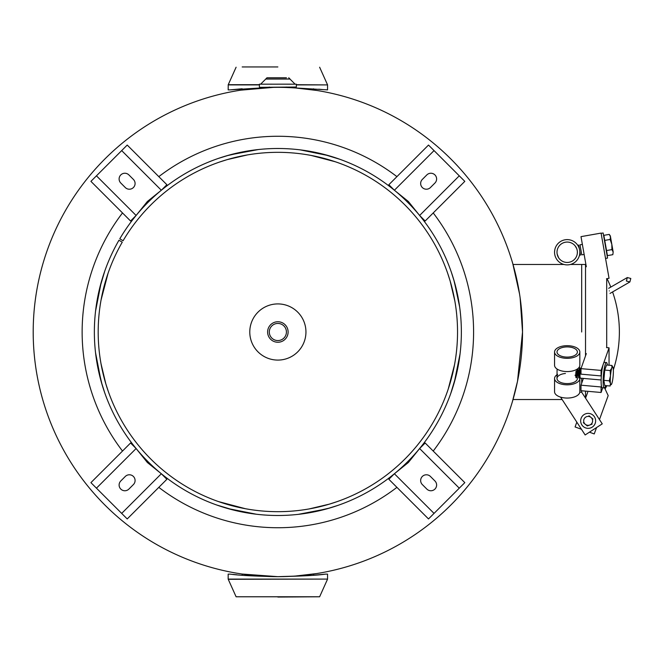 <?xml version="1.0" encoding="UTF-8"?>
<svg xmlns="http://www.w3.org/2000/svg" width="664" height="664" viewBox="0 0 664 664"><rect width="100%" height="100%" fill="white"/><g stroke="black" fill="none" stroke-linecap="round" stroke-linejoin="round"><path stroke-width="1" d="M520.128 297.804L522.526 331.967L517.522 381.244L512.342 401.869M512.749 263.508L519.555 293.978M269.302 87.416L230.117 89.881L242.186 88.76L242.186 89.955L240.791 90.163L273.261 87.382M286.425 87.034L286.425 87.482L293.081 87.806M295.48 87.972L316.686 90.437L313.541 89.955L313.541 88.76M277.859 87.333L277.867 87.333A244.667 244.667 0 0 1 522.526 332A244.667 244.667 0 0 1 277.867 576.667L242.186 574.045L242.186 575.24M269.302 87.482L265.517 87.648L269.302 87.482L269.302 87.034M293.114 576.186L277.876 576.667C301.73 576.178 317.641 575.331 325.609 574.119L313.541 575.24L313.541 574.045L316.695 573.563L295.513 576.028M433.219 212.945A195.731 195.731 0 0 1 433.219 451.055M396.923 487.359A195.731 195.731 0 0 1 158.804 487.359M158.804 176.641A195.731 195.731 0 0 1 396.923 176.641M249.78 332A28.087 28.087 0 0 0 277.867 360.087A28.087 28.087 0 0 0 305.946 332A28.087 28.087 0 0 0 277.867 303.913A28.087 28.087 0 0 0 249.78 332M122.508 451.055A195.731 195.731 0 0 1 122.508 212.945M277.867 576.667A244.667 244.667 0 0 1 33.2 332A244.667 244.667 0 0 1 277.867 87.333A244.667 244.667 0 0 0 33.2 332A244.667 244.667 0 0 0 277.867 576.667C253.988 576.178 238.077 575.331 230.117 574.119L228.167 574.119L228.167 579.091L327.559 579.091L228.242 579.298L236.102 596.778L319.625 596.778L277.867 597.052M267.617 332A10.25 10.25 0 0 0 277.867 342.25A10.25 10.25 0 0 0 288.118 332A10.25 10.25 0 0 0 277.867 321.749A10.25 10.25 0 0 0 267.617 332M581.689 332L581.689 264.463L581.689 332M579.796 392.216L581.697 392.216L581.689 390.772L581.689 392.216L602.248 423.856L585.15 434.961L560.574 397.122M581.689 383.244L581.689 378.264L581.689 383.244M606.705 278.689L606.705 332L606.705 278.689M613.337 369.831A121.57 121.57 0 0 0 612.581 291.936L629.87 281.959L630.8 278.482L627.322 277.544L626.384 281.03L629.87 281.959L610 293.43M610.78 287.097A121.57 121.57 0 0 0 607.037 278.631M606.863 385.709A121.57 121.57 0 0 1 606.705 386.033L605.078 388.955M606.705 332L606.705 347.621L606.705 332M609.32 290.882C608.44 287.612 608.44 287.612 609.32 290.882M577.389 378.497L576.833 369.342M576.833 371.267L577.24 374.264M568.965 346.99A10.192 5.096 180 0 1 577.389 352.011A10.192 5.096 180 0 1 565.429 357.024A10.192 5.096 180 0 1 557.005 352.011A10.192 5.096 180 0 1 568.965 346.99M557.096 369.051L557.005 376.015L557.586 374.338M579.68 377.501A12.641 6.325 180 0 1 579.838 378.497L579.838 391.735A12.641 6.325 180 0 1 566.292 398.043A12.641 6.325 180 0 1 554.556 391.735L554.556 378.497A12.641 6.325 180 0 1 557.561 374.405M579.838 378.497A12.641 6.325 180 0 1 566.292 384.796A12.641 6.325 180 0 1 554.556 378.497M577.639 374.928A12.641 6.325 180 0 1 578.527 375.691M576.933 376.986A10.192 5.096 180 0 1 566.467 383.576A10.192 5.096 180 0 1 557.013 378.754A10.192 5.096 180 0 1 565.429 373.475M575.007 375.218A10.192 5.096 180 0 1 575.763 375.733M579.838 352.011L579.838 365.25A12.641 6.325 180 0 1 567.197 371.574A12.641 6.325 180 0 1 554.556 365.25L554.556 352.011A12.641 6.325 180 0 1 567.197 345.687A12.641 6.325 180 0 1 579.838 352.011A12.641 6.325 180 0 1 567.197 358.328A12.641 6.325 180 0 1 554.556 352.011M577.389 352.011A10.192 5.096 180 0 1 567.197 357.107A10.192 5.096 180 0 1 557.005 352.011A10.192 5.096 180 0 1 567.197 346.907A10.192 5.096 180 0 1 577.389 352.011M607.369 365.075A12.74 1.917 95 0 0 606.456 362.544L604.447 362.361A12.74 1.917 95 0 0 603.634 363.266A12.74 1.917 95 0 0 601.244 377.368A12.74 1.917 95 0 0 602.215 387.751L604.223 387.925A12.74 1.917 95 0 0 605.037 387.029A12.74 1.917 95 0 0 605.56 385.593M606.456 362.544A12.74 1.917 95 0 0 605.643 363.44A12.74 1.917 95 0 0 603.252 377.542A12.74 1.917 95 0 0 604.223 387.925M612.889 367.175L611.934 365.474L611.826 368.08A8.922 1.345 -85 0 1 612.93 367.267A8.922 1.345 -85 0 1 613.171 368.138A8.922 1.345 -85 0 1 613.171 375.865A8.922 1.345 -85 0 1 611.826 383.535A8.922 1.345 95 0 1 611.419 384.406L611.229 384.705M610.482 375.749A8.922 1.345 -85 0 1 611.826 368.08L610.15 370.545L610.482 375.749L609.253 380.812L610.482 383.477A8.922 1.345 -85 0 1 610.482 375.749M610.15 370.545L604.746 370.072L603.85 380.331L604.746 385.518L610.15 386L610.482 383.477A8.922 1.345 95 0 0 611.419 384.406M603.85 380.331L609.253 380.812M604.746 370.072L606.539 365.001L611.934 365.474M609.295 380.696L610.282 380.779M579.946 367.922A5.096 0.764 95 0 0 579.855 367.873A5.096 0.764 95 0 0 578.784 371.583A5.096 0.764 95 0 0 578.643 377.326A5.096 0.764 95 0 0 578.958 378.023A5.096 0.764 95 0 0 579.058 377.999M579.622 376.629A5.096 0.764 95 0 0 580.029 374.313M580.261 371.716A5.096 0.764 95 0 0 580.261 369.358M580.485 370.296A5.096 0.764 95 0 0 580.419 369.018M580.361 368.586A5.096 0.764 95 0 0 580.203 368.022A5.096 0.764 95 0 0 580.045 367.889A5.096 0.764 95 0 0 579.157 370.396A5.096 0.764 95 0 0 578.834 377.343A5.096 0.764 95 0 0 579.149 378.04A5.096 0.764 95 0 0 579.323 377.932L580.021 377.086A4.167 0.622 95 0 0 580.062 377.027M579.722 376.994A5.096 0.764 95 0 0 580.004 375.749M580.768 369.051A4.167 0.622 95 0 0 580.734 368.985A4.167 0.622 95 0 0 579.88 370.927A4.167 0.622 95 0 0 579.523 375.442A4.167 0.622 95 0 0 580.021 377.086M581.207 368.055A5.096 0.764 95 0 0 580.211 372.106A5.096 0.764 95 0 0 580.12 377.459A5.096 0.764 95 0 0 580.436 378.156L601.136 379.982M577.34 369.026A4.167 0.622 95 0 0 576.925 370.661A4.167 0.622 95 0 0 576.568 375.185A4.167 0.622 95 0 0 577.066 376.82A4.167 0.622 95 0 0 577.647 374.861A4.167 0.622 95 0 0 577.78 368.727A4.167 0.622 95 0 0 577.771 368.711L577.771 368.711M576.045 371.143A5.096 0.764 95 0 0 576.045 377.658M576.277 377.766A5.096 0.764 95 0 0 576.377 377.675L577.066 376.82M576.767 376.737A5.096 0.764 95 0 0 577.091 375.276A5.096 0.764 95 0 0 577.481 368.927M576.344 247.755L575.29 246.053M575.082 245.796L576.701 248.568M576.858 249.017L577.232 250.469M577.356 251.482L577.331 253.349M577.14 254.503L576.916 255.316M568.965 262.297A10.192 10.192 0 0 0 577.232 250.486A10.192 10.192 0 0 0 565.429 242.219A10.192 10.192 0 0 0 557.154 254.03A10.192 10.192 0 0 0 568.965 262.297M557.378 255.009L557.685 255.939M558.05 256.76L558.798 258.03M558.623 257.773L557.162 254.038M566.292 239.646A12.641 12.641 0 0 0 554.589 253.158A12.641 12.641 0 0 0 568.102 264.861A12.641 12.641 0 0 0 579.805 251.349A12.641 12.641 0 0 0 566.292 239.646M566.467 242.086A10.192 10.192 0 0 0 557.03 252.984A10.192 10.192 0 0 0 567.928 262.421A10.192 10.192 0 0 0 577.365 251.523A10.192 10.192 0 0 0 566.467 242.086A10.192 10.192 0 0 0 557.005 252.254A10.192 10.192 0 0 0 567.197 262.446M579.838 252.511L580.485 255.092L579.788 251.15A12.641 12.641 0 0 0 579.406 248.992L578.709 245.049L578.983 247.689M578.527 245.082L578.136 245.921A12.641 12.641 0 0 0 554.813 249.722L554.598 251.266A12.641 12.641 0 0 0 555.693 257.499L556.424 258.869A12.641 12.641 0 0 0 563.91 264.463L513.023 264.463M585.524 355.821L585.524 264.463L570.484 264.463A12.641 12.641 0 0 0 579.639 254.47L580.294 255.125M567.928 262.421A10.192 10.192 0 0 0 577.389 252.254A10.192 10.192 0 0 0 567.197 242.061M601.119 233.338L603.128 232.981L605.037 243.804L607.552 258.08L605.543 258.437M613.171 251.996L611.826 244.385L611.934 249.598L613.171 251.996L612.831 254.669L613.171 251.996M612.831 254.669L607.427 255.623L603.85 235.33L609.253 234.384L610.349 235.994L611.826 244.385L610.166 239.496M611.934 249.598L606.539 250.552L604.746 240.401L610.15 239.455L610.482 236.782L609.253 234.384M612.93 251.183L612.723 250.735M582.369 244.402L580.004 244.825L580.12 245.497L581.772 254.86L584.137 254.445M601.418 374.977L601.078 375.932L581 374.164L581 368.644L586.312 353.588M601.078 375.932L601.078 370.412L581 368.644M601.078 370.412L609.046 347.828L606.531 347.604M609.046 365.225L609.046 347.828M583.39 378.414L581 385.195L581 390.714L601.078 392.482L602.729 387.801M581 385.195L601.078 386.971L601.418 386.008M601.078 392.482L601.078 386.971M586.312 266.762L581 236.641L601.078 233.097L609.046 278.274L606.531 278.722M586.569 416.685A4.465 4.465 0 0 1 592.321 419.283A4.465 4.465 0 0 1 589.732 425.035A4.465 4.465 0 0 1 583.971 422.445A4.465 4.465 0 0 1 586.569 416.685M592.139 424.122L587.316 425.948L592.139 424.122M587.316 425.948L583.324 422.686L587.316 425.948M588.976 415.772L592.969 419.034L588.976 415.772M596.562 427.558L594.239 433.932L589.433 432.181M581.456 429.276L575.082 426.952L576.825 422.155M604.539 387.793L608.183 395.611L599.467 419.573M585.557 398.159L587.69 392.308M588.146 413.382A7.487 7.487 0 0 1 595.633 420.86A7.487 7.487 0 0 1 588.146 428.346A7.487 7.487 0 0 1 580.668 420.86A7.487 7.487 0 0 1 588.146 413.382M277.867 66.948L242.186 66.948M296.343 84.909L327.559 84.909L327.559 89.881L286.425 87.416M318.778 89.208L322.795 89.59M230.117 89.881L228.167 89.881L228.242 84.701L259.383 84.701M325.609 574.119L327.559 574.119L327.559 579.091M236.948 574.792L232.931 574.41M277.867 340.566A8.566 8.566 0 0 1 269.302 332A8.566 8.566 0 0 1 277.867 323.434A8.566 8.566 0 0 1 286.425 332A8.566 8.566 0 0 1 277.867 340.566A8.566 8.566 0 0 1 269.302 332A8.566 8.566 0 0 1 277.867 323.434A8.566 8.566 0 0 1 286.425 332A8.566 8.566 0 0 1 277.867 340.566M296.343 84.179L277.867 84.154L296.343 84.179L296.343 87.034L259.69 87.333M295.073 84.154L289.977 79.057L265.749 79.057L260.653 84.154M259.383 84.179L277.867 84.179L259.4 84.154L259.383 87.034M286.425 77.771L277.867 77.771L286.425 77.771M289.977 78.999L288.749 77.771L289.977 78.999L265.749 78.999L266.978 77.771L277.867 77.771L269.302 77.771M296.343 87.034L286.425 87.333M101.069 299.945L101.75 296.418M104.48 284.856L104.729 283.951M107.253 275.643L108.34 272.456M108.099 273.161L101.061 300.012M100.812 301.431L100.422 303.755M101.127 364.345L101.692 367.3M104.406 378.862L104.655 379.775M108.249 391.27L105.825 383.825L101.011 363.706M100.762 362.287L100.38 359.954M245.406 508.715L241.87 508.035M230.317 505.271L229.412 505.022M221.112 502.482L217.925 501.378M218.63 501.627L245.464 508.732M246.883 508.981L249.207 509.371M122.259 242.161A179.678 179.678 0 0 0 277.867 511.678A179.678 179.678 0 0 0 457.537 332A179.678 179.678 0 0 0 123.081 240.75L119.794 238.808A183.496 183.496 0 0 1 461.364 332A183.496 183.496 0 0 1 277.867 515.496A183.496 183.496 0 0 1 118.947 240.252L122.259 242.161M309.797 508.815L312.752 508.259M324.322 505.561L325.236 505.321M336.748 501.752L329.286 504.159L309.158 508.931M307.739 509.172L305.415 509.554M311.109 155.426L314.636 156.131M326.182 158.945L327.086 159.202M335.37 161.775L311.051 155.417M309.632 155.16L307.308 154.753M454.749 300.46L454.193 297.497M451.528 285.918L451.288 285.014M447.744 273.493L450.134 280.955L454.865 301.099M455.106 302.51L455.471 304.842M454.508 364.851L453.819 368.379M451.03 379.924L450.773 380.837M448.217 389.121L454.525 364.785M454.782 363.374L455.172 361.05M460.052 353.895L454.325 382.323L450.715 393.594L455.944 376.256M457.604 368.943L458.301 365.391M459.712 307.474L459.239 304.195M459.139 303.531L459.065 303.033M458.924 302.203L453.96 280.424L451.362 272.248L454.367 281.827L459.629 306.834M302.178 513.878L306.071 513.313M306.735 513.214L307.224 513.131M308.063 512.998L329.825 507.985L338.001 505.362L326.696 508.881L298.219 514.368M300.169 149.865L328.589 155.65L339.852 159.285L322.521 154.015M315.209 152.346L311.665 151.641M254.353 150.014L250.461 150.562M249.805 150.662L249.307 150.736M248.469 150.869L226.69 155.783L218.506 158.372L229.819 154.903L258.321 149.549M246.718 155.044L243.763 155.592M232.176 158.231L231.263 158.472M219.742 161.983L227.204 159.617L247.357 154.936M248.776 154.695L251.108 154.33M256.37 514.235L227.926 508.574L216.647 504.989L234.002 510.176M241.322 511.819L244.867 512.508M95.583 310.935L101.177 282.474L104.738 271.186L99.583 288.549M97.957 295.87L97.284 299.423M96.936 362.619L101.999 384.373L104.638 392.532L101.094 381.244L95.55 352.775L96.612 360.627M96.72 361.291L96.803 361.78M428.504 518.941L434.04 513.405L394.391 473.756L388.855 479.292L428.504 518.941M394.391 473.756L408.36 462.501L419.623 448.532L425.159 442.996L464.808 482.637L434.04 513.405M430.438 476.461L434.937 480.968A5.735 5.735 0 0 1 434.937 489.077A5.735 5.735 0 0 1 426.827 489.077L422.329 484.571A5.735 5.735 0 0 1 422.329 476.461A5.735 5.735 0 0 1 430.438 476.461M90.918 482.637L96.454 488.173L136.103 448.532L130.567 442.996L90.918 482.637M136.103 448.532L147.367 462.501L161.335 473.756L166.871 479.292L127.222 518.941L96.454 488.173M133.406 484.571L128.899 489.077A5.735 5.735 0 0 1 120.79 489.077A5.735 5.735 0 0 1 120.79 480.968L125.288 476.461A5.735 5.735 0 0 1 133.406 476.461A5.735 5.735 0 0 1 133.406 484.571M127.222 145.059L121.686 150.595L161.335 190.244L166.871 184.708L127.222 145.059M161.335 190.244L147.367 201.499L136.103 215.468L130.567 221.004L90.918 181.363L121.686 150.595M125.288 187.538L120.79 183.032A5.735 5.735 0 0 1 120.79 174.922A5.735 5.735 0 0 1 128.899 174.922L133.406 179.429A5.735 5.735 0 0 1 133.406 187.538A5.735 5.735 0 0 1 125.288 187.538M464.808 181.363L459.272 175.827L419.623 215.468L425.159 221.004L464.808 181.363M419.623 215.468L408.36 201.499L394.391 190.244L388.855 184.708L428.504 145.059L459.272 175.827M422.329 179.429L426.827 174.922A5.735 5.735 0 0 1 434.937 174.922A5.735 5.735 0 0 1 434.937 183.032L430.438 187.538A5.735 5.735 0 0 1 422.329 187.538A5.735 5.735 0 0 1 422.329 179.429M585.524 398.101L585.524 391.113M296.343 84.701L327.559 84.909M259.383 84.909L228.167 84.909M459.272 488.173L419.623 448.532M121.686 513.405L161.335 473.756M96.454 175.827L136.103 215.468M434.04 150.595L394.391 190.244M562.142 399.537L513.023 399.537M608.639 288.334L627.322 277.544M557.005 378.497L557.005 376.015M580.734 368.985L580.203 368.022M236.102 67.222L228.242 84.701M319.625 67.222L327.485 84.701M319.625 596.778L327.485 579.298M265.749 78.999L266.978 77.771"/></g></svg>
